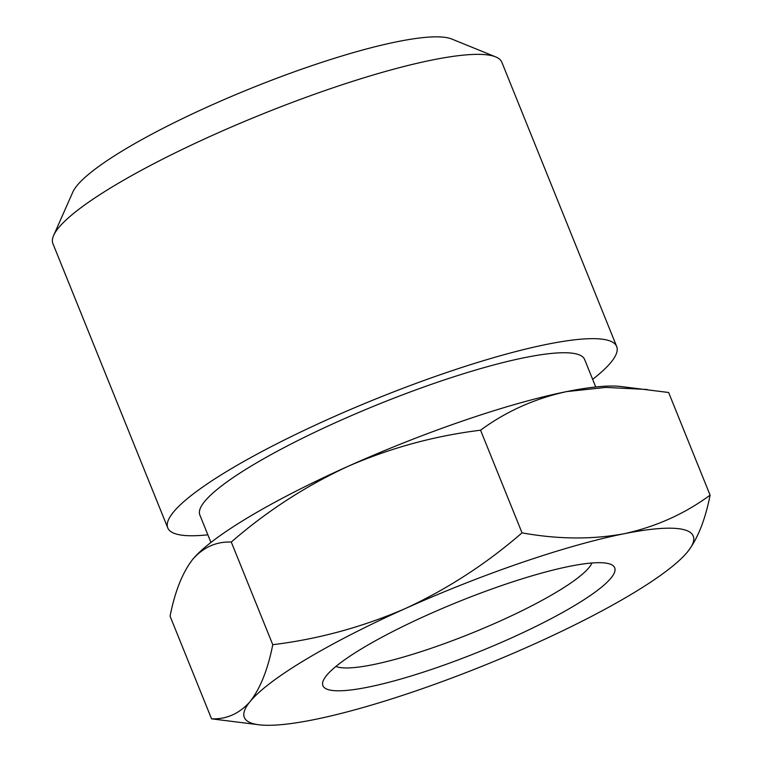 <?xml version="1.0" encoding="UTF-8"?>
<svg xmlns="http://www.w3.org/2000/svg" width="763" height="763" viewBox="0 0 763 763"><rect width="100%" height="100%" fill="white"/><g stroke="black" fill="none" stroke-linecap="round" stroke-linejoin="round"><path stroke-width="1.14" d="M427.576 614.902A157.359 27.058 -22 0 1 610.696 564.315A157.359 27.058 -22 0 1 510.027 638.583A157.359 27.058 -22 0 1 323.369 680.405A157.359 27.058 -22 0 1 427.576 614.902M335.93 666.423A140.068 24.082 158 0 0 499.116 621.483A140.068 24.082 158 0 0 591.954 562.98M616.685 346.516L501.825 62.223A242.09 41.622 158 0 0 495.664 56.882A242.09 41.622 158 0 0 213.936 134.698A242.09 41.622 158 0 0 53.629 235.471A242.09 41.622 158 0 0 52.905 243.597L167.765 527.901A242.09 41.622 -22 0 1 328.796 418.992A242.09 41.622 -22 0 1 616.685 346.516A242.09 41.622 -22 0 1 592.651 379.354M207.86 534.815A242.09 41.622 -22 0 1 167.765 527.901M53.629 235.471L72.828 192.085A207.507 35.68 -22 0 1 210.235 105.704A207.507 35.68 -22 0 1 451.715 39.008L495.664 56.882M595.741 386.984L584.62 359.478A207.507 35.68 158 0 0 337.856 421.596A207.507 35.68 158 0 0 199.83 514.939L210.941 542.445M647.129 389.483L605.956 387.413L566.613 391.6A242.09 41.622 158 0 1 620.615 386.479L668.626 392.497L710.095 495.149C705.212 519.899 697.678 538.84 687.473 551.964A242.09 41.622 158 0 0 687.473 551.954L687.473 551.964A242.09 41.622 158 0 1 532.231 644.954A242.09 41.622 158 0 1 313.564 719.728A242.09 41.622 158 0 1 259.554 724.85L211.551 718.832C226.649 719.375 239.515 713.605 250.13 701.512C260.355 688.34 267.899 669.399 272.763 644.697C318.19 639.175 362.396 627.11 405.372 608.521C447.385 589.084 486.269 563.867 522.035 532.851C557.848 539.346 591.85 539.641 624.048 533.747C655.894 526.785 684.573 513.919 710.095 495.149M480.556 430.198C434.557 435.873 390.36 447.929 347.947 466.374A242.09 41.622 158 0 1 566.613 391.6C534.768 398.553 506.079 411.429 480.556 430.198L522.035 532.851M192.705 559.365A242.09 41.622 158 0 0 192.696 559.374L192.696 559.374A242.09 41.622 158 0 1 347.947 466.374C305.438 486.136 266.554 511.363 231.284 542.045C216.187 541.501 203.32 547.271 192.705 559.365C182.481 572.536 174.937 591.478 170.073 616.18L211.551 718.832M231.284 542.045L272.763 644.697M687.473 551.954A242.09 41.622 158 0 0 624.048 533.747A242.09 41.622 158 0 0 405.372 608.521A242.09 41.622 158 0 0 250.13 701.512A242.09 41.622 158 0 0 259.554 724.85"/></g></svg>
